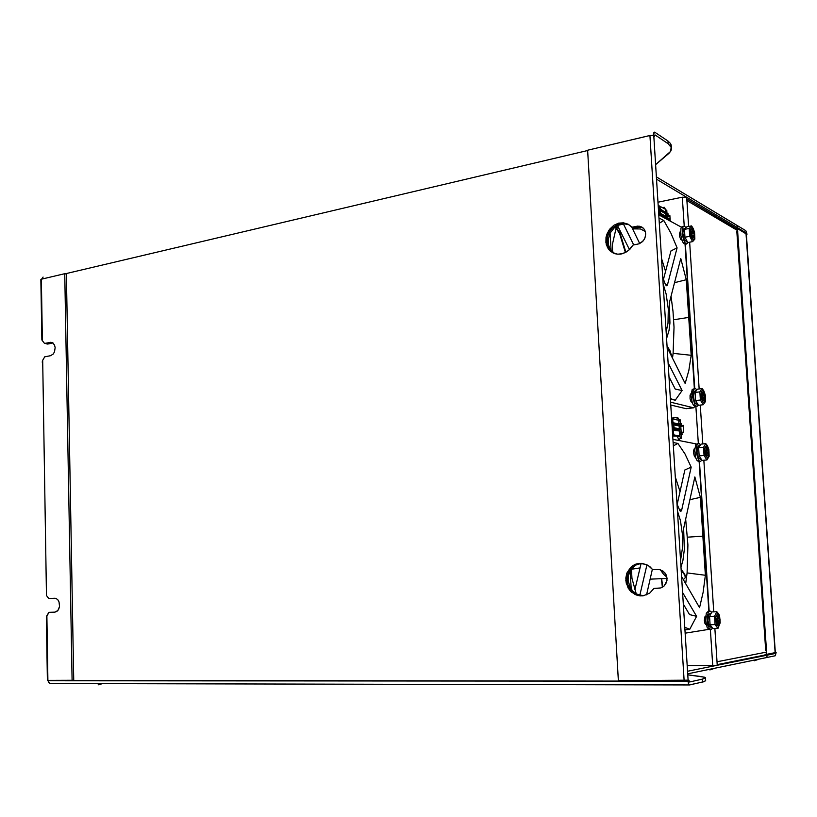 <?xml version="1.0" encoding="UTF-8"?>
<svg xmlns="http://www.w3.org/2000/svg" width="817" height="817" viewBox="0 0 817 817"><rect width="100%" height="100%" fill="white"/><g stroke="black" fill="none" stroke-linecap="round" stroke-linejoin="round"><path stroke-width="1.23" d="M708.645 629.437L685.136 633.124M672.932 439.393L696.329 443.907M666.876 577.139L663.506 574.269L660.31 569.745M684.769 627.252L689.732 629.284L696.554 616.294L682.583 592.488M689.732 629.284L684.942 629.917M705.694 615.987L704.724 617.049L704.336 620.522L704.836 623.238L706.164 624.831M694.644 448.594L693.633 450.218L693.521 452.832L694.358 456.172L695.553 457.224M689.885 499.738L700.353 497.318L705.408 575.311L687.046 572.88L687.904 544.97L685.698 519.091M681.582 576.649L699.556 607.593L703.131 592.356L705.408 575.311M700.353 497.318L694.828 476.965L683.655 528.497L684.34 549.575L682.9 560.421L680.99 567.284M673.126 442.508L677.936 443.376L673.341 445.878M676.997 503.987L679.897 510.809L680.847 511.35L681.613 510.502L691.213 467.099L684.942 453.874L677.936 443.376M636.28 593.847L631.97 578.344L631.408 568.918M680.061 491.65L675.312 477.159M685.677 583.695L687.046 572.88M640.058 567.876L631.429 569.275M683.308 604.059L689.558 614.609L696.554 616.294M691.213 467.099L684.891 470L677.211 504.436M683.329 579.651L685.228 577.731L684.769 574.208L685.361 576.577M677.426 510.778L680.438 520.592L682.593 535.646L682.634 547.053L680.561 560.401M694.858 406.56L693.521 407.775L670.583 402.138M670.359 398.584L675.21 400.248L682.113 390.567L668.102 362.871M675.21 400.248L670.379 399.033M691.029 393.702L690.069 395.275L690.089 398.757L690.814 401.157L692.081 402.27M680.49 231.62L679.54 233.111L679.642 236.409L680.673 239.361L681.858 240.096M674.525 282.713L686.26 279.761L691.151 355.252L673.116 353.312L674.045 327.249L673.014 311.4L671.033 296.357M667.142 347.552L685.157 383.5L688.813 370.469L691.151 355.252M686.26 279.761L680.735 258.478L669.358 302.933L669.991 323.062L669 330.517L666.57 338.504M658.962 217.884L663.812 220.498L659.299 223.204M662.71 277.32L665.589 284.796L666.58 285.705L667.377 285.102L677.119 247.827L670.839 232.998L663.812 220.498M612.597 252.136L612.444 244.232L616.498 226.176M670.757 404.997L686.188 408.653M665.549 271.315L661.535 258.611M672.493 358.234L673.116 353.312M668.99 376.872L675.25 389.137L682.113 390.567M677.119 247.827L670.92 250.921L663.475 279.179M671.247 355.752L670.634 352.719L671.298 355.058M616.141 227.34L620.011 233.09L619.613 233.519L615.957 227.943M663.118 283.795L666.121 294.171L668.255 309.173L667.959 323.236L666.141 331.763M644.838 231.221L640.385 228.964L632.562 228.831M645.45 232.038L644.868 231.252M616.151 227.351L618.632 227.657M671.257 146.682L670.645 143.71L667.979 141.055L670.645 143.71L671.257 146.682M668.143 143.649L671.206 147.142L670.645 151.329L655.602 164.605L669.062 153.33L670.92 150.839L671.462 148.388L671.135 144.854L671.298 147.428L668.143 143.649L667.979 141.055L654.836 132.221L667.979 141.055L668.143 143.649L654.999 134.866L654.621 135.683L654.999 134.866L668.143 143.649M43.076 277.086L41.555 279.2L43.076 277.086M653.549 134.958L654.274 132.109L654.836 132.221L653.774 132.711L653.549 134.958L652.119 135.295L653.549 134.958L653.59 135.622L649.944 135.51L587.668 150.216L618.398 680.632L688.986 680.204L688.108 680.204L688.986 680.204L689.538 682.032L702.467 679.162L689.548 682.021L688.986 680.204L618.398 680.632L587.668 150.216L650.24 135.448L653.089 135.418L654.662 136.347L653.835 136.541L654.621 135.683L654.662 136.347L653.59 135.622L653.549 134.958M666.161 212.91L666.938 212.624L666.161 212.91M638.823 227.422L642.601 227.596L639.65 227.3L634.063 228.362L632.961 227.8L634.063 228.362L638.823 227.422L637.72 226.86L638.363 226.758L642.091 227.249L639.006 226.707L642.091 227.249L639.006 226.707L632.961 227.8L637.72 226.86L632.961 227.8L628.11 224.185L623.504 222.786L618.561 223.184L613.843 225.318L608.798 230.414L606.061 237.206L606.255 244.273L608.338 248.868L610.534 251.299L614.69 253.627L617.744 254.23L622.534 253.73L628.498 250.553L632.94 245.069L639.221 243.732L641.999 242.067L644.164 239.524L645.43 236.43L645.644 233.172L644.766 230.19L642.928 227.851L640.702 226.575L637.76 226.156L631.847 227.249L628.11 224.185L623.504 222.786L618.561 223.184L613.843 225.318L609.87 228.944L607.092 233.672L606.061 237.206L605.928 242.557L607.47 247.449L609.37 250.165L613.25 253.056L617.744 254.23L620.94 254.087L625.638 252.473L629.795 249.359L632.94 245.069L639.221 243.732L643.173 240.882L644.919 238.023L645.675 234.796L645.338 231.62L643.959 228.913L641.713 227.024L639.262 226.217L631.847 227.249L632.961 227.8L637.72 226.86L636.617 226.299L638.823 227.422M614.65 253.617L610.217 249.297L608.42 244.804L608.134 239.749L610.146 233.08L614.302 227.8L618.428 225.145L624.515 223.838L628.937 224.675L624.515 223.838L618.428 225.145L614.302 227.8L610.146 233.08L608.134 239.749L608.42 244.804L610.217 249.297L614.65 253.617M643.357 595.797L636.657 594.061L632.858 591.191L630.009 587.27L628.038 580.182L628.436 575.301L631.286 569.081L635.779 565.098L641.396 563.301L635.779 565.098L631.286 569.081L628.436 575.301L628.038 580.182L630.009 587.27L632.858 591.191L636.657 594.061L643.357 595.797M46.508 595.481L48.693 598.493L54.984 598.207L48.693 598.493L46.508 595.481L42.688 360.246L44.731 356.845L50.583 355.732L53.289 353.975L54.565 351.708L55.158 347.603L54.576 345.07L52.472 342.619L50.787 342.272L44.516 343.487L41.851 339.984L40.85 279.557L41.371 279.24L40.85 279.557L41.851 339.984L44.516 343.487L52.308 342.548L46.089 343.753L47.662 344.018L46.089 343.753L51.931 342.599L44.516 343.487L50.787 342.272L52.472 342.619L54.576 345.07L55.158 347.603L54.565 351.708L53.289 353.975L50.583 355.732L44.731 356.845L42.688 360.246L46.508 595.481M42.198 362.115L42.688 360.246L42.198 362.115M54.902 612.127L56.996 611.341L58.62 609.339L59.498 606.51L59.069 601.955L57.701 599.596L55.76 598.34L48.693 598.493L55.76 598.34L57.701 599.596L59.069 601.955L59.498 606.51L57.884 610.473L54.964 612.127L48.918 612.362L54.902 612.127M46.324 617.213L48.918 612.362L46.835 615.569L47.886 680.408L72.121 680.418L64.798 273.705L66.361 274.063L73.724 680.244L66.361 274.063L64.798 273.705L41.371 279.24L64.798 273.705L72.121 680.418L73.724 680.244L47.335 680.367L47.886 680.408L46.835 615.569L46.324 617.213M628.406 224.348L622.319 223.307L617.611 224.461L612.066 228.3L609.012 232.539L607.215 237.645L607.358 244.61L609.329 249.175L614.067 253.403L609.329 249.175L607.358 244.61L607.215 237.645L609.012 232.539L612.066 228.3L617.611 224.461L622.319 223.307L628.406 224.348L622.319 223.307L617.611 224.461L612.066 228.3L609.012 232.539L607.215 237.645L607.358 244.61L609.329 249.175L614.067 253.403L609.329 249.175L607.358 244.61L607.215 237.645L609.012 232.539L612.066 228.3L617.611 224.461L622.319 223.307L628.406 224.348M640.845 563.27L634.942 564.966L630.213 569.041L627.282 575.423L626.925 580.407L627.977 585.309L632.001 591.528L635.932 594.337L642.805 595.869L635.932 594.337L632.001 591.528L627.977 585.309L626.925 580.407L627.282 575.423L630.213 569.041L634.942 564.966L640.845 563.27L634.942 564.966L630.213 569.041L627.282 575.423L626.925 580.407L627.977 585.309L632.001 591.528L635.932 594.337L642.805 595.869L635.932 594.337L632.001 591.528L627.977 585.309L626.925 580.407L627.282 575.423L630.213 569.041L634.942 564.966L640.845 563.27M652.722 569.674L648.075 565.405L642.315 563.383L636.086 563.996L630.591 567.366L626.843 573.125L625.802 580.632L628.038 587.923L631.153 591.865L637.505 595.45L643.265 595.818L649.76 593.111L653.866 588.444L660.892 587.893L664.241 585.901L666.437 582.541L667.04 578.456L665.937 574.443L663.343 571.297L659.758 569.612L652.722 569.674L649.791 566.61L646.237 564.455L639.231 563.332L635.085 564.373L631.408 566.63L626.843 573.125L625.781 578.068L626.19 583.175L629.447 590.027L635.228 594.613L639.874 595.889L643.265 595.818L649.76 593.111L653.866 588.444L660.892 587.893L664.241 585.901L666.958 580.54L666.703 576.383L664.803 572.717L659.758 569.612L652.722 569.674M653.804 136L688.118 680.367L653.804 136M689.732 684.901L688.547 683.849L687.924 680.428L688.425 683.543L689.619 684.922L703.325 681.817L705.704 680.632L703.631 681.735L689.732 684.901M48.07 680.765L48.714 682.726L50.225 683.502L689.579 684.922L50.225 683.502L48.407 682.246L48.06 680.408L687.975 681.153L48.07 680.765M701.415 676.599L705.377 677.61L702.467 679.162L705.439 678.079L705.612 680.867L705.52 677.834L704.438 677.17L687.771 674.822L701.415 676.599M736.995 231.711L737.7 232.008L737.557 230.241L736.342 228.494L737.608 230.608L686.913 200.533L688.608 226.483L686.699 197.305L682.318 197.214L686.699 197.305L686.913 200.533L737.608 230.608L737.7 232.008L736.995 231.711M765.723 650.72L736.995 231.65L765.723 650.72L766.55 650.567L765.846 650.567L766.55 650.567L766.652 652.048L766.55 650.567L765.723 650.72L736.852 231.497L765.723 650.72M712.71 665.508L717.234 665.242L712.71 665.508L710.382 629.59L712.71 665.508L687.189 665.661L712.71 665.508M764.375 655.173L766.091 654.07L766.652 652.048L766.091 654.07L764.661 655.101L717.193 664.67L764.375 655.173M692.581 241.679L689.732 236.348L689.221 228.433L691.55 225.911L693.235 228.535L694.583 232.375L694.889 239.105L692.581 241.679L687.812 242.567L684.942 237.257L689.732 236.348M692.979 239.544L691.1 236.409L690.375 232.488L690.62 229.097L691.733 227.718L693.664 229.873L694.797 234.887L694.266 239.003L692.979 239.544M685.606 228.096L683.543 228.985L682.849 233.121L684.289 239.636L686.556 241.75M688.149 242.506L686.607 243.987L684.575 242.363L682.134 234.316L682.92 226.993L684.289 226.125L686.096 227.575M683.849 226.166L681.95 226.666L680.98 228.26L680.622 234.602L682.399 241.434L683.768 243.548L685.412 244.222M703.253 404.721L700.414 400.013L699.893 391.894L702.201 388.575L703.886 390.914L705.316 395.03L705.541 401.351L703.253 404.721L698.402 405.293L695.553 400.585L700.414 400.013M703.662 402.577L702.201 400.912L701.057 395.99L701.303 392.364L702.395 390.597L704.325 392.272L705.449 397.164L705.224 400.769L703.662 402.577M696.401 390.526L694.256 391.363L693.408 395.765L694.338 401.372L695.308 403.332L696.778 404.231M698.361 405.232L696.921 406.468L695.093 405.263L692.663 397.144L692.847 391.762L693.694 389.362L695.257 388.463L696.901 389.821M694.828 388.463L692.162 389.556L691.029 395.408L692.265 402.842L693.562 405.436L695.502 406.631M717.908 628.477L715.079 624.627L714.538 616.243L716.815 611.78L718.5 613.72L719.614 615.661L720.216 622.758L717.908 628.477L712.935 628.579L710.106 624.739L715.079 624.627M718.317 626.312L716.866 625.138L715.723 620.379L715.947 616.437L717.5 613.914L719.348 616.049L720.073 619.848L719.859 623.759L718.317 626.312M710.126 613.312L708.543 614.976L707.931 620.481L709.176 625.853L710.882 627.282M712.587 628.11L711.158 629.55L709.442 628.733L707.665 624.515L707.113 620.532L707.195 616.508L708.472 612.086L710.034 611.034L711.678 612.27M708.441 611.075L706.348 613.271L705.541 620.573L707.185 627.701L709.462 629.601M706.868 459.971L704.04 455.467L703.508 447.287L705.806 443.682L707.287 445.602L708.829 449.381L709.146 456.325L706.868 459.971L701.987 460.42L699.138 455.927L704.04 455.467M707.277 457.816L705.408 455.253L704.683 451.382L704.918 447.696L706.48 445.725L708.339 448.308L709.064 452.148L708.553 456.723L707.277 457.816M699.086 445.673L697.514 447.165L697.044 452.352L698.361 457.643L700.424 459.256M701.874 460.247L700.373 461.544L698.658 460.461L696.227 452.322L696.462 446.817L697.35 444.356L698.923 443.437L700.547 444.765M698.555 443.437L695.808 444.509L694.603 450.504L695.818 458.031L697.115 460.604L698.913 461.676M766.877 655.203L767.03 657.43L766.877 655.203L775.221 653.518L776.13 652.405L775.364 655.714L687.71 673.831L767.03 657.43L766.877 655.203L687.546 671.247L766.877 655.203L764.079 655.234M737.404 227.647L737.261 225.553L737.404 227.647L733.768 228.331L737.404 227.647L737.261 225.553L656.378 176.85L745.809 230.7L747.014 234.213L745.952 232.763L656.531 179.24L737.404 227.647L735.504 228.004M746.176 233.866L737.465 228.515L766.806 654.274L775.435 652.548M685.351 576.771L685.422 575.873M671.298 354.946L671.38 354.149M754.428 660.698L759.432 659.002L754.428 660.698M709.84 669.971L715.253 668.132L709.84 669.971M98.173 684.86L102.482 683.615L98.173 684.86M708.829 611.065L699.138 461.656M630.121 570.869L631.214 589.22M652.426 569.286L646.564 594.919M639.854 595.317L646.941 564.782M661.361 578.691L662.383 587.27M662.71 587.076L661.709 578.681M681.174 570.256L684.707 575.097M684.769 574.208L681.112 569.163M641.131 563.322L634.952 589.578M694.389 388.524L685.024 244.263M681.47 227.197L658.778 214.871M610.105 233.151L611.136 250.605M631.725 227.095L639.711 243.527M633.706 244.926L623.381 223.878M617.591 225.553L629.498 249.655M667.101 346.908L670.634 352.781M670.706 351.984L667.029 345.887M625.893 252.341L620.011 233.09M619.613 233.519L625.444 252.576M673.392 430.283L673.688 434.879L672.646 434.981M671.645 419.08L672.677 418.968L672.881 422.205L671.85 422.318M678.784 430.988L679.417 431.121L679.734 436.043L672.718 436.104M672.677 418.968L678.733 420.285L678.968 423.982M673.688 434.879L679.734 436.043M679.07 424.799L679.019 423.992L673.719 422.859M672.35 430.273L679.458 430.916L672.605 429.538L674.127 429.374L673.688 422.369L672.922 422.205L673.361 429.221L672.289 429.333M674.127 429.374L673.361 429.221M673.831 424.677L679.703 425.902L679.642 424.922L673.77 423.676M674.086 428.67L679.958 429.865L679.458 430.916M679.958 429.865L679.897 428.874L674.025 427.669M679.703 425.902L679.141 425.974L679.315 428.762M679.397 429.926L674.096 428.854M679.141 425.974L673.851 424.86M682.685 432.295L680.438 432.04L680.602 434.583L679.632 434.389M678.233 436.196L680.765 437.177L679.121 440.016L677.119 436.237M676.476 419.795L677.691 417.446L679.713 420.653L678.784 421.143M678.764 420.826L679.734 421.041M678.927 423.42L679.897 423.625L680.061 426.168L682.297 426.157L682.246 425.443M681.164 431.958L680.806 426.321L680.061 426.168M680.602 434.583L682.093 434.43L681.929 431.876M681.082 434.756L679.662 434.899M680.806 426.321L682.297 426.157M679.897 423.625L681.388 423.461L681.552 426.004M677.691 417.446L671.584 418.141M679.121 440.016L677.303 440.2M658.216 206.078L659.227 205.874L659.319 207.314M659.227 205.874L665.314 209.264L665.477 211.828M665.569 212.389L660.207 208.907M665.681 218.619L659.064 214.82L660.555 214.524L660.126 207.743L658.308 207.518M660.555 214.524L658.737 214.309M659.36 207.314L659.789 214.105M660.299 210.408L666.202 213.666L666.151 212.706L660.238 209.438M660.544 214.279L666.447 217.496L665.957 218.568M666.447 217.496L666.386 216.546L660.483 213.308M666.202 213.666L665.651 213.778L665.814 216.219M665.896 217.608L660.32 214.575M665.651 213.778L660.33 210.837M663.618 208.325L664.344 207.263L666.366 211L665.467 211.562M665.416 210.837L666.396 211.378M666.172 213.676L666.713 216.352L668.919 216.464L666.713 216.352M667.458 216.76L667.642 219.691M666.549 213.88L668.01 213.594L668.173 216.056M664.344 207.263L662.424 207.651M667.601 219.079L670.093 218.588L667.601 219.079M669.96 216.495L667.469 216.985L669.96 216.495M670.154 219.62L668.224 220.008L670.154 219.62M55.117 598.218L51.89 598.371L55.117 598.218M53.013 342.966L47.662 344.018L53.013 342.966M656.061 588.311L659.636 588.169L656.061 588.311M717.009 661.78L717.234 665.242L717.009 661.78L766.652 652.048L717.009 661.78L714.834 628.539L717.009 661.78M657.981 202.238L682.318 197.214L657.981 202.238M683.737 432.183L680.929 432.479L681.307 438.351L680.173 438.474L681.307 438.351L680.929 432.479L683.737 432.183L683.298 425.32L683.737 432.183M680.5 425.626L683.298 425.32L680.5 425.626L680.122 419.764L680.5 425.626M679.213 419.867L680.122 419.764L679.213 419.867M669.879 215.239L670.257 221.111L669.879 215.239L667.132 215.78L669.879 215.239M666.774 210.102L667.132 215.78L666.774 210.102L665.967 210.265L666.774 210.102M679.387 420.142L680.142 420.061L679.387 420.142M682.266 425.718L683.318 425.606L682.266 425.718M666.304 210.878L666.815 210.776L666.304 210.878M668.888 216.107L669.92 215.892L668.888 216.107M691.55 225.911L686.78 226.84L684.432 229.352L684.942 237.257M693.97 233.059L693.041 232.549L692.877 230.088L691.795 229.495L691.958 231.967L691.029 231.456L691.213 234.326L692.142 234.836L692.305 237.298L693.388 237.88L693.224 235.419L694.154 235.919L693.97 233.059L691.192 234.019M684.432 229.352L689.221 228.433M693.041 232.549L691.162 233.601M693.224 235.419L692.152 234.969M691.958 231.967L691.121 232.988M692.877 230.088L691.876 230.649M702.201 388.575L697.35 389.168L695.022 392.497L695.553 400.585M704.632 395.51L703.703 395.254L703.539 392.732L702.467 392.436L702.63 394.968L701.701 394.713L701.895 397.654L702.824 397.91L702.988 400.432L704.06 400.718L704.632 395.51L701.823 396.633M695.022 392.497L699.893 391.894M703.703 395.254L701.803 396.316M704.816 398.441L702.354 396.776M703.897 398.196L701.874 397.328M701.864 397.266L702.395 397.409M704.06 400.718L702.977 400.259M702.824 397.91L701.874 397.419M702.63 394.968L701.772 395.857M703.539 392.732L702.518 393.304M716.815 611.78L711.852 611.923L709.554 616.375L710.106 624.739M719.256 618.418L718.337 618.53L718.174 615.916L717.101 616.038L717.275 618.653L716.356 618.765L716.55 621.808L717.479 621.696L717.643 624.311L718.715 624.178L719.256 618.418L716.417 619.776M709.554 616.375L714.538 616.243M718.337 618.53L716.407 619.603M719.45 621.451L716.989 620.358L716.948 619.705M718.541 621.563L716.478 620.654M716.468 620.42L716.989 620.358M718.715 624.178L717.602 623.688M717.479 621.696L716.499 620.981M717.275 618.653L716.397 619.368M718.174 615.916L717.132 616.498M705.806 443.682L700.935 444.172L698.617 447.767L699.138 455.927M708.237 450.545L707.318 450.381L707.154 447.839L706.082 447.645L706.245 450.198L705.316 450.034L706.603 455.712L707.675 455.896L708.237 450.545L705.428 451.73M698.617 447.767L703.508 447.287M707.318 450.381L705.408 451.454M708.431 453.506L705.959 451.821M707.512 453.343L705.479 452.465M705.469 452.363L706 452.455M707.675 455.896L706.593 455.426M706.439 453.159L705.49 452.618M706.245 450.198L705.388 451.045M707.154 447.839L706.133 448.41M776.13 652.405L775.292 652.415M746.217 234.367L747.014 234.213M737.465 228.515L736.607 228.678M766.806 654.274L765.917 654.284M746.309 233.795L775.302 652.548M702.875 536.207L687.526 537.137M679.438 509.941L681.838 509.757M685.851 408.643L693.459 407.754M688.7 317.394L673.688 319.713M665.651 284.898L667.56 284.571M587.678 150.512L65.278 273.818L587.678 150.512M41.371 279.24L42.372 340.903L41.371 279.24M684.156 680.663L649.944 135.51L684.156 680.663M702.651 681.981L702.467 679.162L702.651 681.981M51.931 342.599L50.358 342.333L51.931 342.599M689.63 242.23L699.199 388.943L689.63 242.23M700.261 405.079L702.794 443.988L700.261 405.079M703.856 460.247L713.752 611.872L703.856 460.247M709.176 611.055L699.475 461.625L709.176 611.055M698.3 443.457L695.91 406.58L698.3 443.457M694.736 388.483L685.371 244.232L694.736 388.483M684.197 226.125L682.318 197.214L684.197 226.125M775.221 653.518L770.329 653.569M775.149 652.599L746.013 233.621M744.9 232.957L745.952 232.763M650.169 579.182L667.04 578.446M693.715 407.785L686.106 408.663M47.345 680.357L46.324 617.111L47.345 680.357M686.811 198.991L736.403 228.535L686.811 198.991M687.291 241.607L686.392 241.781M686.709 243.977L685.197 244.263M681.756 239.82L681.164 239.932M680.49 231.916L679.897 232.028M697.698 404.129L696.687 404.241M696.921 406.468L695.379 406.641M691.989 401.984L691.448 402.046M691.059 393.998L690.518 394.06M711.147 613.281L710.044 613.312M709.912 611.034L708.339 611.075M710.923 629.58L709.35 629.611M705.653 616.294L705.122 616.314M706.092 624.525L705.561 624.535M711.964 627.262L710.8 627.293M701.221 459.205L700.169 459.307M700.373 461.544L698.831 461.687M695.461 456.928L694.93 456.979M694.654 448.901L694.123 448.952M700.046 445.541L698.872 445.663"/></g></svg>

